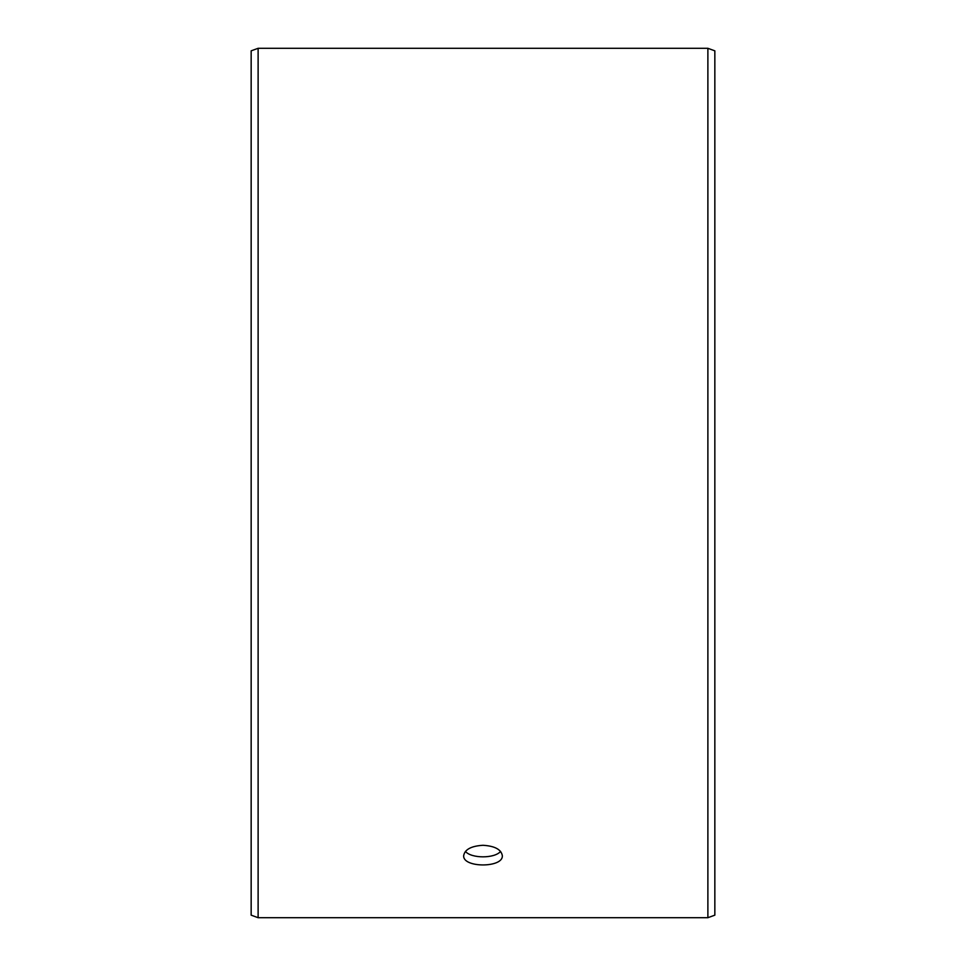 <?xml version="1.0" encoding="UTF-8"?>
<svg xmlns="http://www.w3.org/2000/svg" width="966" height="966" viewBox="0 0 966 966"><rect width="100%" height="100%" fill="white"/><g stroke="black" fill="none" stroke-linecap="round" stroke-linejoin="round"><path stroke-width="1.45" d="M251.16 915.164L251.16 50.836L258.115 48.3L258.115 917.7L251.16 915.164M707.885 48.3L707.885 917.7L714.84 915.164L714.84 50.836L707.885 48.3L258.115 48.3M465.431 851.408C471.299 858.653 494.713 858.641 500.569 851.408M483 845.286C494.737 846.011 501.173 849.44 502.32 855.61C503.515 868.048 462.485 868.048 463.68 855.61C464.815 849.452 471.251 846.011 483 845.286M707.885 917.7L258.115 917.7"/></g></svg>
